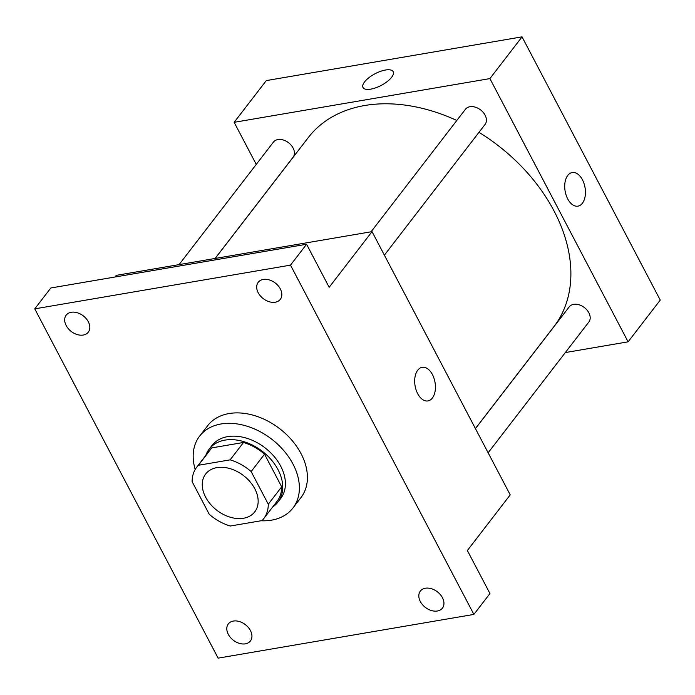 <?xml version="1.0" encoding="UTF-8"?>
<svg xmlns="http://www.w3.org/2000/svg" width="695" height="695" viewBox="0 0 695 695"><rect width="100%" height="100%" fill="white"/><g stroke="black" fill="none" stroke-linecap="round" stroke-linejoin="round"><path stroke-width="1.04" d="M216.918 467.631A30.997 21.884 37.6 0 1 250 481.705A30.997 21.884 37.6 0 1 254.761 511.85A30.997 21.884 37.6 0 1 216.849 510.278A30.997 21.884 37.6 0 1 205.65 474.025A30.997 21.884 37.6 0 1 216.918 467.631M192.124 481.652L209.264 514.309A42.23 29.816 37.6 0 0 230.288 526.028L262.015 520.598A42.23 29.816 37.6 0 0 263.666 518.705A42.23 29.816 37.6 0 0 268.287 504.222L251.147 471.566A42.23 29.816 37.6 0 0 230.123 459.855L198.396 465.276A42.23 29.816 37.6 0 0 196.746 467.17A42.23 29.816 37.6 0 0 192.124 481.652M268.287 504.222L281.684 486.83L264.534 454.174L251.147 471.566M230.123 459.855L243.519 442.463L211.793 447.884L198.396 465.276M243.519 442.463A42.23 29.816 37.6 0 1 264.534 454.174M281.684 486.83A42.23 29.816 37.6 0 1 277.053 501.312L263.666 518.705M196.746 467.17L210.142 449.778A42.23 29.816 37.6 0 1 211.793 447.884M272.753 506.907A43.394 30.641 -142.4 0 0 277.983 502.025A43.394 30.641 -142.4 0 0 278.026 469.664A43.394 30.641 -142.4 0 0 243.65 441.594A43.394 30.641 -142.4 0 0 209.221 449.066A43.394 30.641 -142.4 0 0 205.842 455.364M209.221 449.066L211.897 445.591A43.394 30.641 37.6 0 1 227.673 436.634A43.394 30.641 37.6 0 1 280.711 466.18A43.394 30.641 37.6 0 1 280.658 498.55L277.983 502.025M195.199 469.481A58.893 41.578 37.6 0 1 199.621 436.13A58.893 41.578 37.6 0 1 221.027 423.976A58.893 41.578 37.6 0 1 283.881 450.725A58.893 41.578 37.6 0 1 292.934 508.01A58.893 41.578 37.6 0 1 261.068 520.764M199.621 436.13L207.657 425.696A58.893 41.578 37.6 0 1 229.072 413.542A58.893 41.578 37.6 0 1 291.917 440.291A58.893 41.578 37.6 0 1 300.97 497.568L292.934 508.01M228.308 634.335A13.952 9.852 37.6 0 1 228.316 623.936A13.952 9.852 37.6 0 1 245.378 624.64A13.952 9.852 37.6 0 1 250.417 640.955A13.952 9.852 37.6 0 1 239.349 643.361A13.952 9.852 37.6 0 1 228.308 634.335M66.181 325.547A13.952 9.852 37.6 0 1 66.199 315.139A13.952 9.852 37.6 0 1 83.261 315.851A13.952 9.852 37.6 0 1 88.3 332.167A13.952 9.852 37.6 0 1 77.232 334.573A13.952 9.852 37.6 0 1 66.181 325.547M258.192 292.717A13.952 9.852 37.6 0 1 258.21 282.318A13.952 9.852 37.6 0 1 275.272 283.021A13.952 9.852 37.6 0 1 280.311 299.337A13.952 9.852 37.6 0 1 269.243 301.743A13.952 9.852 37.6 0 1 258.192 292.717M420.319 601.505A13.952 9.852 37.6 0 1 420.327 591.106A13.952 9.852 37.6 0 1 437.39 591.819A13.952 9.852 37.6 0 1 442.428 608.125A13.952 9.852 37.6 0 1 431.36 610.531A13.952 9.852 37.6 0 1 420.319 601.505M473.886 614.415L290.501 265.134L34.75 308.858L218.126 658.139L473.886 614.415L489.958 593.547L467.37 550.518L510.226 494.866L372.034 231.635L329.169 287.287L306.573 244.258L290.501 265.134M417.747 370.2A17.045 10.112 -99.7 0 1 422.186 367.316A17.045 10.112 -99.7 0 1 435.027 382.415A17.045 10.112 -99.7 0 1 427.929 400.928A17.045 10.112 -99.7 0 1 416.105 389.938A17.045 10.112 -99.7 0 1 417.747 370.2M306.573 244.258L50.822 287.982L34.75 308.858M372.034 231.635L116.274 275.359L115.005 277.01M422.178 367.316A17.045 10.112 -99.7 0 1 435.027 382.415A17.045 10.112 -99.7 0 1 427.929 400.928M215.189 258.453L308.345 137.506A154.976 109.419 37.6 0 1 364.684 105.518A154.976 109.419 37.6 0 1 456.815 120.47M478.977 132.337A154.976 109.419 37.6 0 1 553.906 326.641L475.415 428.554M215.102 258.471L293.064 157.244A12.397 8.757 -142.4 0 0 288.581 142.744A12.397 8.757 -142.4 0 0 273.422 142.11L179.058 264.63M475.45 428.615L569.188 306.912A12.397 8.757 37.6 0 1 573.696 304.349A12.397 8.757 37.6 0 1 586.928 309.979A12.397 8.757 37.6 0 1 588.83 322.037L488.133 452.784M371.069 231.8L465.433 109.28A12.397 8.757 37.6 0 1 469.942 106.726A12.397 8.757 37.6 0 1 483.173 112.355A12.397 8.757 37.6 0 1 485.075 124.414L384.378 255.161M565.322 352.565L628.106 341.827L489.905 78.596L234.154 122.32L256.246 164.411M489.905 78.596L522.049 36.861L660.25 300.092L628.106 341.827M567.772 175.427A17.045 10.112 -99.7 0 1 572.202 172.542A17.045 10.112 -99.7 0 1 585.051 187.641A17.045 10.112 -99.7 0 1 577.953 206.146A17.045 10.112 -99.7 0 1 566.13 195.156A17.045 10.112 -99.7 0 1 567.772 175.427M522.049 36.861L266.298 80.585L234.154 122.32M363.007 87.518A17.045 6.585 152.3 0 1 368.958 77.649A17.045 6.585 152.3 0 1 385.473 70.03A17.045 6.585 152.3 0 1 393.196 71.663A17.045 6.585 152.3 0 1 381.164 85.424A17.045 6.585 152.3 0 1 363.007 87.518A17.045 6.585 152.3 0 1 368.949 77.649A17.045 6.585 152.3 0 1 385.464 70.021A17.045 6.585 152.3 0 1 393.196 71.672M572.202 172.542A17.045 10.112 -99.7 0 1 585.042 187.641A17.045 10.112 -99.7 0 1 577.945 206.146"/></g></svg>
